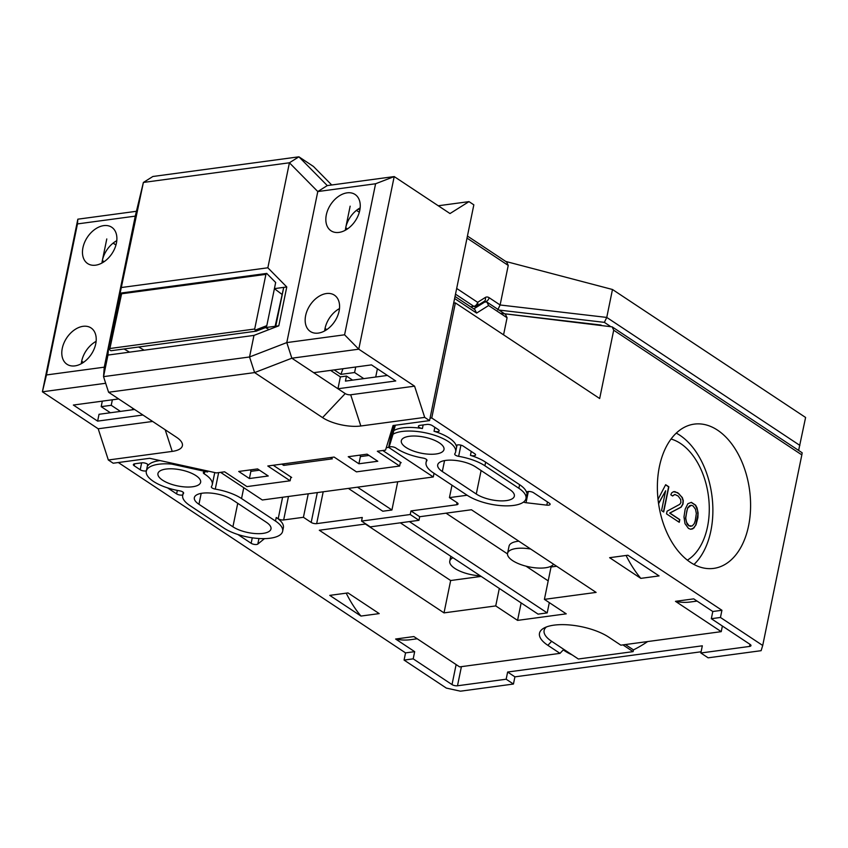 <?xml version="1.0" encoding="UTF-8"?>
<svg xmlns="http://www.w3.org/2000/svg" width="848" height="848" viewBox="0 0 848 848"><rect width="100%" height="100%" fill="white"/><g stroke="black" fill="none" stroke-linecap="round" stroke-linejoin="round"><path stroke-width="1.27" d="M701.105 651.773L514.916 676.852L507.634 672.029L506.161 679.216L457.485 685.778A3.964 1.484 11.6 0 1 452.016 684.58L413.199 658.854L404.072 660.083L446.345 688.088L460.443 691.184L513.443 684.039L506.161 679.216M430.053 418.202L431.749 417.979L721.924 610.274L712.797 611.503L711.324 618.701L750.141 644.427A3.964 1.484 11.6 0 1 750.978 645.625A3.964 1.484 11.6 0 1 749.526 646.441L700.851 652.992L702.324 645.805L507.634 672.029M700.851 652.992L708.133 657.825L761.122 650.681L762.712 645.476L720.45 617.471L711.324 618.701M514.916 676.852L513.443 684.039M431.749 417.979L455.376 302.895L599.674 398.528L613.698 330.201L612.161 326.862L801.572 452.387L802.187 452.832L801.837 454.888L762.712 645.476M404.072 660.083L405.545 652.886L118.307 462.531M361.545 521.085L370.279 526.873L418.954 520.312L410.22 514.524L361.545 521.085L362.287 517.481L316.654 523.629A3.964 1.484 11.6 0 1 311.184 522.432L303.425 517.291L308.248 493.812M365.901 523.969L319.304 530.244L444.013 612.881L495.73 605.917L517.566 620.386L566.241 613.835L544.405 599.366L596.112 592.402L471.414 509.754L419.696 516.718L410.962 510.931L456.595 504.783A3.964 1.484 11.6 0 0 458.047 503.977A3.964 1.484 11.6 0 0 457.21 502.769L449.44 497.617L467.131 495.243A33.666 12.635 -168.4 0 0 502.726 505.758A33.666 12.635 -168.4 0 0 525.983 498.539A33.666 12.635 -168.4 0 0 518.87 488.289L484.897 465.775A33.666 12.635 -168.4 0 0 458.63 456.33A3.964 1.484 11.6 0 1 454.708 454.009A3.964 1.484 11.6 0 1 454.804 453.797A33.666 12.635 -168.4 0 0 455.63 451.91A33.666 12.635 -168.4 0 0 431.431 434.282A33.666 12.635 -168.4 0 0 393.016 434.24L388.956 447.553A3.964 1.484 11.6 0 1 391.818 446.758A3.964 1.484 11.6 0 1 395.963 448.051A33.666 12.635 -168.4 0 0 423.057 458.068A3.964 1.484 11.6 0 1 426.989 460.39A3.964 1.484 11.6 0 1 426.894 460.602A33.666 12.635 -168.4 0 0 426.067 462.489A33.666 12.635 -168.4 0 0 433.19 472.739L467.153 495.253M395.412 425.208L393.758 430.636A33.666 12.635 -168.4 0 1 422.41 428.526A3.964 1.484 -168.4 0 1 418.414 426.194A3.964 1.484 -168.4 0 1 419.866 425.378L426.862 424.435A3.964 1.484 -168.4 0 1 432.332 425.632L438.342 429.618A3.964 1.484 -168.4 0 1 439.179 430.826A3.964 1.484 -168.4 0 1 434.038 431.24A33.666 12.635 -168.4 0 1 456.288 445.984A3.964 1.484 -168.4 0 1 456.277 445.709A3.964 1.484 -168.4 0 1 459.012 444.861A3.964 1.484 -168.4 0 1 463.199 446.09L474.732 453.733A3.964 1.484 -168.4 0 1 475.569 454.941A3.964 1.484 -168.4 0 1 470.439 455.355A33.666 12.635 -168.4 0 1 485.639 462.181L519.601 484.685A33.666 12.635 -168.4 0 1 526.65 492.614A3.964 1.484 11.6 0 1 526.64 492.338A3.964 1.484 11.6 0 1 529.375 491.49A3.964 1.484 11.6 0 1 533.562 492.72L549.271 503.14A3.964 1.484 11.6 0 1 550.108 504.337A3.964 1.484 11.6 0 1 546.812 505.143L526.036 502.716A3.964 1.484 11.6 0 1 523.513 502.09M722.39 626.036L721.235 631.654L675.474 601.327L693.728 598.868L712.797 611.503M721.235 631.654L620.842 645.169L608.716 637.134A39.602 14.861 11.6 0 0 544.024 628.05A39.602 14.861 11.6 0 0 547.872 645.328L560.009 653.363L459.616 666.888L413.866 636.562L395.613 639.021L414.672 651.656L413.199 658.854M405.545 652.886L414.672 651.656M160.049 460.57A33.666 12.635 -168.4 0 0 148.008 465.478A3.964 1.484 -168.4 0 0 148.124 465.234A3.964 1.484 -168.4 0 0 146.068 463.421A3.964 1.484 -168.4 0 0 141.817 462.828L134.821 463.771A3.964 1.484 -168.4 0 0 133.369 464.587A3.964 1.484 -168.4 0 0 134.207 465.785L140.217 469.771A3.964 1.484 -168.4 0 0 146.375 470.81M167.533 487.876L176.607 493.886A3.964 1.484 -168.4 0 0 182.776 494.925M237.896 534.505L251.146 543.292A3.964 1.484 -168.4 0 0 257.813 544.066L264.47 538.639M282.628 531.314A33.666 12.635 -168.4 0 0 275.505 521.064L241.542 498.55A33.666 12.635 -168.4 0 0 215.265 489.105A3.964 1.484 11.6 0 1 211.343 486.794A3.964 1.484 11.6 0 1 211.438 486.572A33.666 12.635 -168.4 0 0 212.265 484.685A33.666 12.635 -168.4 0 0 204.262 473.873A3.964 1.484 11.6 0 1 203.329 472.601A3.964 1.484 11.6 0 1 207.643 471.965L171.561 464.057A33.666 12.635 -168.4 0 0 146.312 471.149A33.666 12.635 -168.4 0 0 179.702 490.844A3.964 1.484 11.6 0 1 183.624 493.165A3.964 1.484 11.6 0 1 183.528 493.388A33.666 12.635 -168.4 0 0 182.702 495.264A33.666 12.635 -168.4 0 0 189.825 505.514L223.787 528.028A33.666 12.635 -168.4 0 0 259.361 538.533A33.666 12.635 -168.4 0 0 282.628 531.314L283.359 527.721A33.666 12.635 -168.4 0 0 276.247 517.471L278.186 518.753L282.596 497.267M303.425 517.291L283.656 519.951A3.964 1.484 11.6 0 1 278.186 518.753M379.204 613.602L348.009 592.922L329.755 595.381L360.962 616.061L379.204 613.602M640.823 578.368L609.627 557.687L627.88 555.228L659.076 575.909L640.823 578.368A102.968 65.073 -97.7 0 1 626.1 555.472M721.924 610.274L720.45 617.471M717.556 430.159A72.79 46.004 82.3 0 0 694.268 424.117A72.79 46.004 82.3 0 0 657.412 484.166A72.79 46.004 82.3 0 0 690.42 562.351A72.79 46.004 82.3 0 0 713.698 568.393A72.79 46.004 82.3 0 0 750.554 508.344A72.79 46.004 82.3 0 0 717.556 430.159M503.564 334.833L507.072 317.756L488.618 305.524L486.9 302.068L483.275 301.952M486.9 302.068L505.535 314.407L507.072 317.756M504.581 313.781L612.161 326.862M455.376 302.895L453.669 303.128M162.551 480.169A21.783 8.173 11.6 0 1 157.951 473.534A21.783 8.173 11.6 0 1 173.003 468.859A21.783 8.173 11.6 0 1 196.015 475.664A21.783 8.173 11.6 0 1 200.626 482.3A21.783 8.173 11.6 0 1 185.574 486.975A21.783 8.173 11.6 0 1 162.551 480.169M198.951 504.284A21.783 8.173 11.6 0 1 194.34 497.659A21.783 8.173 11.6 0 1 209.392 492.985A21.783 8.173 11.6 0 1 232.416 499.779L266.378 522.294A21.783 8.173 11.6 0 1 270.989 528.929A21.783 8.173 11.6 0 1 255.937 533.604A21.783 8.173 11.6 0 1 232.914 526.799L198.951 504.284L201.188 493.377M405.916 447.394A21.783 8.173 11.6 0 1 401.316 440.759A21.783 8.173 11.6 0 1 416.368 436.084A21.783 8.173 11.6 0 1 439.381 442.889A21.783 8.173 11.6 0 1 443.992 449.525A21.783 8.173 11.6 0 1 428.94 454.199A21.783 8.173 11.6 0 1 405.916 447.394M442.317 471.509A21.783 8.173 11.6 0 1 437.706 464.874A21.783 8.173 11.6 0 1 452.758 460.199A21.783 8.173 11.6 0 1 475.77 467.004L509.743 489.519A21.783 8.173 11.6 0 1 514.344 496.144A21.783 8.173 11.6 0 1 499.302 500.818A21.783 8.173 11.6 0 1 476.279 494.024L442.317 471.509L444.553 460.591M472.622 306.499L471.361 307.283M693.971 564.471A72.79 46.004 -97.7 0 0 712.203 498.041A72.79 46.004 -97.7 0 0 679.831 435.236A72.79 46.004 82.3 0 0 676.28 433.116M687.368 560.146A63.367 40.047 -97.7 0 0 709.108 503.129A63.367 40.047 -97.7 0 0 680.509 443.472A63.367 40.047 82.3 0 0 671.054 439.031M658.578 503.691L665.627 490.759L661.567 510.581L663.687 511.991L668.849 486.816L665.669 484.706L658.027 499.324M667.069 511.185L666.517 513.867L679.259 522.304L679.81 519.623L669.899 513.061L681.167 507.136L682.99 504.094L683.297 500.649L682.322 497.564L677.7 492.677L673.482 491.702L671.627 492.911L670.832 494.819L672.602 495.985L674.913 494.479L678.209 496.059L680.711 499.536L680.87 502.684L679.725 504.359L667.069 511.185M685.163 509.182L683.976 516.92L685.004 523.682L688.459 528.399L690.685 529.269L692.784 528.834L696.007 524.891L697.904 517.619L698.074 512.87L697.077 507.952L695.636 505.164L691.385 502.355L687.898 503.691L685.163 509.182M546.398 626.979A35.648 13.377 11.6 0 0 551.656 641.321L563.782 649.356L560.009 653.363M647.66 641.554A110.897 75.207 123.5 0 1 633.456 649.886L633.096 651.635L578.347 659.002L563.782 649.356M572.082 654.857A110.897 75.207 123.5 0 1 564.397 650.66L563.263 649.907M625.411 644.554L633.456 649.886M417.205 638.777L410.485 639.689A102.968 65.073 -97.7 0 1 395.613 639.021M622.93 644.893L633.096 651.635M360.962 616.061A102.968 65.073 -97.7 0 1 346.228 593.165M697.077 601.084L690.346 601.995A102.968 65.073 -97.7 0 1 675.474 601.327M394.288 425.357L391.034 436.01A3.964 1.484 11.6 0 1 391.034 436.01A3.964 1.484 11.6 0 0 391.193 436.646M391.161 436.794L389.624 436.762M393.758 430.636L393.016 434.24M391.903 433.169L388.956 447.553M390.854 436.593L388.649 447.384L386.285 447.702M388.649 447.384L433.286 476.968L262.318 499.991L220.607 472.357M290.79 477.594L291.659 477.466L273.236 465.266M330.434 457.56L332.352 458.832L283.677 465.393L281.759 464.121M400.298 462.838L401.168 462.722L382.755 450.511M284.006 463.814L283.677 465.393M207.643 471.965L207.834 471.043M171.752 463.135L171.561 464.057M368.997 455.429L360.697 456.553L359.796 455.153M259.488 470.184L251.178 471.297L250.277 469.909M419.696 516.718L418.954 520.312M410.962 510.931L410.22 514.524M397.723 481.759L391.924 509.998L382.798 511.227L348.369 488.406M365.414 524.032L450.659 580.52L481.155 576.407M548.2 580.88L526.004 566.167M507.496 553.903L446.027 513.167M544.405 599.366L551.041 566.994L556.648 566.241M518.828 541.172A23.765 8.915 -168.4 0 0 517.757 541.3A23.765 8.915 -168.4 0 0 509.044 546.165L507.56 553.362A23.765 8.915 11.6 0 1 516.284 548.497A23.765 8.915 11.6 0 1 530.689 549.038M444.013 612.881L450.659 580.52M495.73 605.917L499.313 588.438M517.566 620.386L521.149 602.917M549.313 602.621L547.204 612.903L538.077 614.132L400.309 522.824M449.44 497.617L451.995 485.204M433.286 476.968L434.038 473.301M409.425 521.594L547.204 612.903M357.496 487.176L391.924 509.998M102.311 401.136L101.188 406.648L110.399 412.753M101.188 406.648L111.226 405.302L120.437 411.407M334.176 369.908L340.896 374.371L354.591 372.526L363.792 378.621M132.68 408.217L132.352 409.796M377.402 368.806L375.717 377.021M115.953 245.019L113.102 243.132M359.319 212.244L356.457 210.346M350.15 206.17L345.719 227.741A21.783 14.776 -56.5 0 0 345.337 230.232A21.783 14.776 -56.5 0 1 345.719 227.741L347.489 228.918M106.784 238.945L102.354 260.516A21.783 14.776 -56.5 0 0 101.972 263.007A21.783 14.776 -56.5 0 1 102.354 260.516L104.124 261.693M355.715 367.014L354.591 372.526M326.819 329.607L325.049 328.43A21.783 14.776 -56.5 0 1 339.486 308.577A21.783 14.776 -56.5 0 0 325.049 328.43A21.783 14.776 -56.5 0 0 324.667 330.921M112.36 399.79L111.226 405.302M83.454 362.382L81.684 361.216A21.783 14.776 -56.5 0 1 96.121 341.352A21.783 14.776 -56.5 0 0 81.684 361.216A21.783 14.776 -56.5 0 0 81.302 363.707M340.896 374.371L342.963 368.732M488.618 305.524L476.597 313.082L474.88 309.615L455.037 296.471M480.265 575.824A23.765 8.915 11.6 0 1 449.769 561.143A23.765 8.915 11.6 0 1 453.002 557.751M553.564 564.196A23.765 8.915 11.6 0 1 545.402 567.789A23.765 8.915 11.6 0 1 519.909 564.238A23.765 8.915 11.6 0 1 507.56 553.362M686.827 510.888L687.834 507.91L691.194 505.27L693.07 505.906L695.572 509.383L696.325 513.538L695.254 520.736L694.236 523.714L692.169 525.993L689 525.718L686.498 522.241L685.746 518.086L686.827 510.888M665.256 491.458L658.536 503.362M665.595 484.844L668.606 486.847L663.475 511.853M674.732 494.532L672.464 495.9M673.45 491.713L674.87 491.607L678.866 493.642L682.078 497.596L683.053 500.68L682.746 504.125L680.923 507.168L669.655 513.093L679.566 519.654L679.047 522.167M691.173 502.398L695.392 505.207L697.565 510.295L697.851 514.747L695.763 524.923L693.929 527.965L690.654 529.258M691.003 505.323L689.668 505.673L687.59 507.941L685.502 518.117L687.103 524.043L688.756 525.749L690.823 526.343M116.791 240.662A21.783 14.776 -56.5 0 0 102.354 260.516M360.156 207.887A21.783 14.776 -56.5 0 0 345.719 227.741M116.409 243.153A21.783 14.776 -56.5 0 0 111.713 227.243A21.783 14.776 -56.5 0 0 94.934 229.331A21.783 14.776 -56.5 0 0 82.945 247.658A21.783 14.776 -56.5 0 0 87.641 263.558A21.783 14.776 -56.5 0 0 104.421 261.481A21.783 14.776 -56.5 0 0 116.409 243.153M104.262 367.173L103.53 376.639L249.545 356.976L253.976 335.405L278.801 325.812L286.772 286.974L267.851 267.788L289.412 162.784L298.899 156.816L327.275 185.585L317.788 191.553L289.412 162.784L143.386 182.447L135.267 216.134L104.262 367.173L46.46 374.954L42.4 391.797L98.198 428.781L108.332 459.998L113.187 463.22L149.683 458.302L216.399 472.919L224.614 471.817L246.938 486.604L290.133 480.784L267.809 465.997L334.123 457.061L356.446 471.859L399.641 466.04L377.328 451.242L385.533 450.14L393.048 425.526L429.554 420.608L473.841 204.834L468.997 201.623L438.257 205.767M135.267 216.134L77.465 223.914L46.46 374.954M95.739 343.843A21.783 14.776 -56.5 0 0 91.043 327.943A21.783 14.776 -56.5 0 0 74.264 330.02A21.783 14.776 -56.5 0 0 62.275 348.348A21.783 14.776 -56.5 0 0 66.971 364.258A21.783 14.776 -56.5 0 0 83.761 362.17A21.783 14.776 -56.5 0 0 95.739 343.843M105.682 383.275L42.4 391.797L77.836 219.187L77.465 223.914M253.976 335.405L107.961 355.068L103.53 376.639L108.586 392.253L254.612 372.59L291.85 358.206L286.783 342.592L249.545 356.976L254.612 372.59L322.547 417.608A27.719 10.399 -168.4 0 0 360.824 425.993L350.69 394.776L414.577 386.169L358.768 349.185L291.85 358.206L313.686 372.675L371.477 364.884L395.74 380.964L337.949 388.755L340.377 376.883L330.593 370.396M331.727 184.991L313.453 166.462L298.899 156.816L152.884 176.49L143.386 182.447L108.449 348.751L107.961 355.068M136.433 211.29L77.836 219.187M429.554 420.608L424.7 417.396L360.824 425.993M108.332 459.998L172.218 451.401A27.719 10.399 11.6 0 0 180.91 441.119A27.719 10.399 11.6 0 0 176.522 437.271L108.586 392.253M249.397 478.537L238.723 471.456L257.58 468.923L268.254 475.993L249.397 478.537L250.955 470.958M377.773 461.248L358.916 463.782L348.231 456.712L367.099 454.168L377.773 461.248M274.413 288.638L283.73 287.377L275.134 326.3M327.275 185.585L394.203 176.575L375.59 183.762L317.788 191.553L286.783 342.592L344.585 334.801L358.768 349.185L394.203 176.575L450.012 213.548L468.997 201.623M322.547 417.608L345.221 393.578A3.964 1.484 -168.4 0 0 350.69 394.776M345.221 393.578L313.686 372.675M424.7 417.396L414.577 386.169M344.585 334.801L375.59 183.762M359.775 210.378A21.783 14.776 -56.5 0 0 355.068 194.468A21.783 14.776 -56.5 0 0 338.288 196.556A21.783 14.776 -56.5 0 0 326.31 214.883A21.783 14.776 -56.5 0 0 331.006 230.783A21.783 14.776 -56.5 0 0 347.786 228.706A21.783 14.776 -56.5 0 0 359.775 210.378M339.105 311.068A21.783 14.776 -56.5 0 0 334.409 295.157A21.783 14.776 -56.5 0 0 317.618 297.245A21.783 14.776 -56.5 0 0 305.64 315.573A21.783 14.776 -56.5 0 0 310.336 331.473A21.783 14.776 -56.5 0 0 327.116 329.395A21.783 14.776 -56.5 0 0 339.105 311.068M358.259 209.032L359.828 210.071M118.678 398.942L73.363 405.037L97.626 421.117L99.025 414.29L134.599 409.489M113.155 243.079L115.975 244.945M142.93 415.011L97.626 421.117M98.198 428.781L152.64 421.445M352.609 380.137L346.461 376.067L340.377 376.883M387.409 375.441L345.433 381.102L346.461 376.067M269.039 329.575L265.562 327.572L275.759 326.215L283.73 287.377L286.772 286.974M117.437 309.774L116.42 309.912M109.699 348.581L108.449 348.751M278.801 325.812L275.759 326.215M267.851 267.788L121.836 287.461M290.133 480.784L290.917 476.979M399.641 466.04L400.426 462.224M358.916 463.782L360.464 456.203M266.823 273.395L265.912 274.349L254.697 329.013L109.89 348.507L121.783 292.931M266.76 273.469L275.674 282.501L266.76 273.469M121.253 293.069L109.89 348.507M109.615 349.768L110.929 350.743L255.969 331.208M256.499 331.08L255.131 330.169L266.813 325.653L265.912 327.434L256.032 331.208M255.131 330.169L254.697 329.013M266.813 325.653L275.674 282.501M124.062 348.973L128.949 351.793M138.659 347.012L143.556 349.832M281.727 294.182L274.402 288.68M505.758 261.449L612.479 289.497L606.755 317.428L500.119 304.983L489.126 297.69A7.918 5.003 82.3 0 0 485.257 297.521L477.625 302.323L456.68 288.447M475.103 306.658A3.964 3.964 0 0 0 476.682 306.086A3.964 2.947 -122.1 0 1 475.77 306.414A3.964 2.502 -97.7 0 1 475.103 306.658A3.964 2.502 -97.7 0 1 473.841 306.329L470.576 306.775M500.309 313.272L601.105 325.049M497.744 309.912L500.119 304.983L508.238 265.424L506.701 262.074L467.439 236.051M612.479 289.497L805.6 417.47L798.625 450.426M798.784 450.044L797.777 449.864M498.963 310.061L604.37 322.357L606.755 317.428L799.865 445.401M485.257 297.521A3.964 2.947 -122.1 0 1 484.325 301.284L476.682 306.086A3.964 2.947 -122.1 0 0 477.625 302.323A3.964 2.682 -56.5 0 1 473.841 306.329L455.503 294.182M473.799 308.905L485.31 301.676A3.964 2.502 82.3 0 0 484.219 301.358M801.837 454.888L613.698 330.201M476.597 313.082L454.613 298.517M237.737 503.309L232.914 526.799M481.102 470.534L476.279 494.024M749.526 646.441L749.961 644.31M457.485 685.778L461.418 666.645M452.016 684.58L456.129 664.578M551.656 641.321L547.872 645.328M276.247 517.471L275.505 521.064M251.146 543.292L252.269 537.823M519.601 484.685L518.87 488.289M526.65 492.614L526.756 492.084M485.639 462.181L484.897 465.775M470.439 455.355L471.244 451.422M458.63 456.33L460.93 445.158M434.038 431.24L434.844 427.307M422.41 428.526L423.141 424.943M456.288 445.984L456.394 445.454M241.542 498.55L243.768 487.695M215.265 489.105L218.657 472.612M204.262 473.873L204.697 471.795M316.654 523.629L323.194 491.798M457.03 502.652L456.595 504.783M311.184 522.432L317.311 492.593M283.656 519.951L288.468 496.472M176.607 493.886L177.327 490.409M134.207 465.785L134.62 463.803M140.217 469.771L141.637 462.849M257.813 544.066L258.958 538.512M546.812 505.143L547.469 501.942M526.036 502.716L528.336 491.501M165.201 429.766L172.218 451.401M265.912 274.349L121.116 293.853M604.37 322.357L609.998 326.088M485.575 301.655A3.964 2.682 -56.5 0 0 489.126 297.69M467.015 238.108L508.238 265.424M525.983 498.539L527.392 491.681M426.661 459.595L426.067 462.489M457.03 445.052L455.63 451.91M147.711 464.354L146.312 471.149M183.295 492.37L182.702 495.264M214.756 472.559L212.265 484.685M450.765 556.267L449.769 561.143M266.802 273.406L121.72 292.942"/></g></svg>
